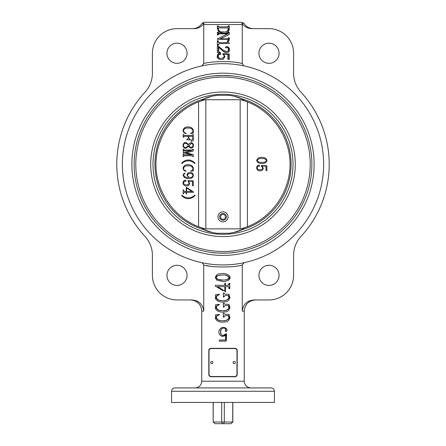 <?xml version="1.0" encoding="UTF-8"?>
<svg xmlns="http://www.w3.org/2000/svg" width="446" height="446" viewBox="0 0 446 446"><rect width="100%" height="100%" fill="white"/><g stroke="black" fill="none" stroke-linecap="round" stroke-linejoin="round"><path stroke-width="0.67" d="M203.131 65.651L201.765 65.936L203.733 63.661L203.733 24.536A2.442 2.224 0.6 0 1 204.101 23.359C201.57 26.782 198.18 28.55 193.932 28.655L177.001 28.655A24.597 24.597 0 0 0 152.404 53.252L152.404 73.244A27.953 27.953 0 0 1 144.983 92.216A106.22 106.22 0 0 0 144.983 236.38A27.953 27.953 0 0 1 152.404 255.352L152.404 275.344A24.597 24.597 0 0 0 177.001 299.946L191.836 299.946C198.86 300.498 202.824 304.228 203.733 311.124L203.733 264.935L202.116 262.739M203.733 63.661C210.2 60.912 235.806 60.912 242.267 63.661L242.267 24.536A2.442 2.224 -0.6 0 0 241.899 23.359C244.43 26.782 247.82 28.55 252.068 28.655L268.999 28.655A24.597 24.597 0 0 1 293.596 53.252L293.596 73.244A27.953 27.953 0 0 0 301.017 92.216A106.22 106.22 0 0 1 301.017 236.38A27.953 27.953 0 0 0 293.596 255.352L293.596 275.344A24.597 24.597 0 0 1 268.999 299.946L254.164 299.946C247.14 300.498 243.176 304.228 242.267 311.124L244.246 311.124L244.246 381.213L201.754 381.213C201.358 385.288 199.122 387.524 195.047 387.92M217.687 56.185C218.061 56.921 217.47 58.275 221.166 58.342L223 58.069L224.243 56.43C223.714 54.719 223.245 53.994 222.833 54.261L222.888 53.687L229.283 53.994L229.283 59.429A23.839 1.187 -169 0 0 228.313 59.229L228.313 54.412L223.597 54.183L225.007 56.753L223 59.329L221.288 59.586C218.668 59.625 217.308 58.51 217.202 56.235L217.86 54.234C218.523 53.955 217.174 53.899 219.75 53.219L220.982 54.011L220.252 54.618L218.819 54.222L217.687 56.185L218.077 56.185C218.44 57.779 219.516 58.498 221.3 58.342M219.125 54.222L218.077 56.185M229.283 59.429L228.826 59.429A22.239 1.187 -168.2 0 0 227.923 59.229L227.923 54.412L223.552 54.183M226.155 51.48C227.633 51.513 228.424 50.811 228.525 49.361C228.062 47.683 227.583 47.047 227.092 47.449M226.551 52.723C224.344 52.165 223.24 51.664 223.24 51.212L218.339 47.131L218.339 50.983C218.534 51.976 219.198 52.472 220.324 52.489L220.324 52.879L217.364 52.483L217.364 46.356L218.562 46.356L222.989 50.097L226.406 51.48C228.001 51.513 228.854 50.811 228.965 49.361C228.932 48.196 228.419 47.555 227.415 47.449L225.96 47.906L225.325 47.304L226.54 46.512C228.408 46.73 229.378 47.767 229.445 49.617L229.021 51.474C228.335 51.747 229.657 52.154 226.551 52.723L223.223 51.212M218.679 47.348L218.679 50.983C218.919 52.004 219.532 52.505 220.519 52.489L220.324 52.879M219.242 43.686L218.228 44.907L218.228 45.548L217.849 45.548L217.849 44.907L218.228 44.907M217.849 45.548L217.364 45.548L217.364 40.731L218.228 40.731L218.228 41.333L219.226 42.599M226.908 42.599L227.471 41.93L227.471 40.731L228.313 40.731L228.313 41.339C228.848 43.139 229.222 43.831 229.445 43.413L218.947 43.686L217.849 44.907M223 37.392L220.179 38.841L228.257 38.841L228.798 37.754L229.283 37.754L229.283 40.391L228.798 40.391L228.257 39.304L217.364 39.304L217.364 38.874L227.716 33.868L218.395 33.868L217.849 34.955L217.364 34.955L217.364 32.318L217.849 32.318L218.395 33.405L228.257 33.405L228.798 32.318L229.283 32.318L229.283 34.42L220.385 38.841M227.873 38.841L228.374 37.754L228.798 37.754M228.798 40.391L228.374 40.391L227.873 39.304M223 36.215L227.371 33.868M218.73 33.868L218.228 34.955L217.849 34.955M217.849 32.318L218.228 32.318L218.73 33.405M227.873 33.405L228.374 32.318L228.798 32.318M227.873 26.849L228.374 25.918L229.283 25.918L229.283 28.823C228.932 31.989 227.031 33.456 223.58 33.216L218.986 32.168L217.364 28.672L217.364 25.918L218.228 25.918L218.73 26.849M242.106 63.627L241.319 63.444M237.958 62.769L237.395 62.674M241.459 263.224L244.235 262.661L242.267 264.935L242.267 311.124M242.267 264.935C235.817 267.684 210.172 267.684 203.733 264.935M206.431 265.521L207.435 265.716M208.594 265.928L209.692 266.106M226.189 331.629L225.408 330.742L225.91 329.377C226.027 328.702 225.185 328.273 223.379 328.089C221.316 328.54 220.385 329.85 220.592 332.008C220.424 334.026 221.249 335.202 223.067 335.543C225.057 335.074 225.988 334.511 225.866 333.848A23.175 0.346 6 0 1 226.601 333.926A7378.574 1094.2 93.2 0 1 226.206 341.134L219.198 341.134A444.372 69.386 -76.7 0 1 219.454 340.014L225.67 340.014A7404.113 908.268 -86.8 0 0 225.96 334.712C225.42 335.71 224.316 336.234 222.643 336.284C222.13 336.786 218.657 335.102 218.997 332.142C218.172 329.811 222.091 326.712 223.312 327.526L223 327.542L223.312 327.526C225.33 327.37 226.624 328.334 227.198 330.425L225.955 331.629L225.23 330.742L225.698 329.377C225.314 328.423 224.528 327.994 223.351 328.089C221.439 328.54 220.575 329.85 220.764 332.008C220.737 334.171 221.5 335.347 223.061 335.543L223.234 335.537M223.011 335.543L225.866 333.848M225.475 340.014A7985.156 979.762 -87 0 0 225.732 334.996M223 336.278L222.643 336.284L223 336.278M228.675 314.369L224.94 314.369L229.127 314.369L228.965 314.921L229.93 317.658C227.906 323.59 225.068 321.304 222.81 322.196C221.361 322.302 215.803 321.783 215.312 317.719L215.792 315.868L215.312 315.021L219.031 314.369L219.477 314.826C215.819 315.991 216.823 316.844 216.405 317.652C217.325 319.955 219.465 320.975 222.827 320.707C226.345 320.724 228.363 319.682 228.887 317.58C228.592 316.063 228.135 315.428 227.516 315.673L225.018 315.673L224.004 316.666L224.004 317.167L223.374 317.167L223.374 313.064L223.401 317.167M228.675 304.306L224.94 304.306L229.127 304.306L228.965 304.852L229.93 307.595C227.906 313.527 225.068 311.241 222.81 312.133C221.361 312.239 215.803 311.721 215.312 307.656L215.792 305.805L215.312 304.958L219.031 304.306L219.477 304.763C215.819 305.928 216.823 306.781 216.405 307.589C217.325 309.892 219.465 310.912 222.827 310.645C226.345 310.661 228.363 309.619 228.887 307.517C228.592 306.001 228.135 305.365 227.516 305.61L225.018 305.61L224.004 306.603L224.004 307.104L223.374 307.104L223.374 303.001L223.401 307.104M228.675 294.243L224.94 294.243L229.127 294.243L228.965 294.789L229.93 297.532C227.906 303.464 225.068 301.178 222.81 302.07C221.361 302.176 215.803 301.658 215.312 297.593L215.792 295.743L215.312 294.895L219.031 294.243L219.477 294.7C215.819 295.865 216.823 296.718 216.405 297.527C217.325 299.829 219.465 300.849 222.827 300.582C226.345 300.598 228.363 299.556 228.887 297.454C228.592 295.938 228.135 295.302 227.516 295.547L225.018 295.547L224.004 296.54L224.004 297.042L223.374 297.042L223.374 292.938L223.401 297.042M224.834 285.334L224.834 283.21L224.979 285.334L215.373 285.334L215.373 286.12L223 290.658M228.848 284.158L227.856 285.334L225.481 285.334L228.24 285.334L229.305 284.158L228.848 284.158L228.848 283.45L229.305 283.45L229.305 284.158M228.848 287.77L229.305 287.77L229.305 288.634L228.848 288.634L228.848 287.77C228.642 286.856 228.313 286.46 227.856 286.594L225.481 286.594L225.481 291.862L225.063 291.862M222.994 281.565L216.828 280.172L215.312 277.529C217.252 272.517 219.872 274.229 222.554 273.56L222.994 273.565L222.554 273.56C225.224 272.919 230.989 275.751 229.93 277.529C230.225 279.898 227.767 281.248 222.554 281.571L223 281.565M166.938 53.252A10.063 10.063 0 0 0 182.035 61.966A10.063 10.063 0 0 0 182.035 44.539A10.063 10.063 0 0 0 166.938 53.252M187.064 275.344A10.063 10.063 0 0 0 171.972 266.63A10.063 10.063 0 0 0 171.972 284.063A10.063 10.063 0 0 0 187.064 275.344M242.267 63.661L243.884 65.863M279.062 53.252A10.063 10.063 0 0 0 263.965 44.539A10.063 10.063 0 0 0 263.965 61.966A10.063 10.063 0 0 0 279.062 53.252M258.936 275.344A10.063 10.063 0 0 0 274.028 284.063A10.063 10.063 0 0 0 274.028 266.63A10.063 10.063 0 0 0 258.936 275.344M242.864 262.95L242.039 263.112M206.175 263.514L205.065 263.318M205.065 65.283L207.39 64.887M205.221 65.255L206.186 65.083M206.476 65.038L207.407 64.887M207.524 64.865L208.399 64.737M208.683 64.692L207.501 64.871M238.047 64.804L238.504 64.871M241.944 65.467L242.418 65.562M323.629 164.301A100.629 100.629 0 0 1 172.686 251.449A100.629 100.629 0 0 1 172.686 77.152A100.629 100.629 0 0 1 323.629 164.301M243.672 65.818L242.869 65.651M241.754 65.434L241.141 65.317M239.719 65.066L238.905 64.938M238.588 64.887L237.969 64.787M235.856 64.497L233.264 64.196M232.946 64.163L231.396 64.023M230.588 63.956L229.768 63.895M229.16 63.856L228.112 63.8M226.423 63.728L224.723 63.683M222.989 63.672L221.272 63.683M217.888 63.8L216.232 63.895M215.401 63.956L214.615 64.018M213.026 64.163L211.521 64.324M210.072 64.503L209.375 64.598M204.463 65.389L204.078 65.467M203.577 263.04L204.051 263.129M204.246 263.168L204.859 263.279M205.121 263.33L206.18 263.514M206.281 263.53L207.083 263.664M207.407 263.714L208.026 263.809M208.689 263.904L209.955 264.082M210.138 264.104L212.714 264.4M213.049 264.433L214.598 264.578M215.407 264.64L216.226 264.701M216.907 264.746L217.882 264.801M219.566 264.868L221.266 264.913M223 264.93L224.723 264.913M226.434 264.868L228.123 264.796M228.971 264.751L229.774 264.701M231.413 264.578L232.94 264.439M234.484 264.272L235.22 264.183M235.94 264.093L237.322 263.904M238.61 263.709L239.396 263.586M239.82 263.514L240.935 263.318M311.888 164.301A88.888 88.888 0 0 1 178.556 241.28A88.888 88.888 0 0 1 178.556 87.321A88.888 88.888 0 0 1 311.888 164.301M235.293 252.336C231.507 253.378 214.493 253.378 210.707 252.336M213.589 75.909L223 75.407L232.411 75.909M314.123 164.301A91.123 91.123 0 0 1 177.436 243.215A91.123 91.123 0 0 1 177.436 85.381A91.123 91.123 0 0 1 314.123 164.301M274.435 391.276C274.234 389.235 273.114 388.12 271.079 387.92L174.921 387.92C172.886 388.12 171.766 389.235 171.565 391.276L171.565 402.454L274.435 402.454L274.435 391.276L171.565 391.276M200.917 387.92L189.74 387.92M241.899 23.359L243.912 23.359L242.005 22.3L203.995 22.3L202.088 23.359C199.836 26.766 196.669 28.527 192.583 28.655M234.964 348.337L211.036 348.337A2.236 2.236 0 0 0 208.8 350.578L208.8 374.501A2.236 2.236 0 0 0 211.036 376.742L234.964 376.742A2.236 2.236 0 0 0 237.2 374.501L237.2 350.578A2.236 2.236 0 0 0 234.964 348.337M223.379 328.089L223 328.105M219.031 314.369L219.198 314.826L216.985 315.723L215.881 317.652C217.224 320.117 219.532 321.137 222.81 320.707C226.111 320.964 228.285 319.921 229.35 317.58L228.887 317.58M229.35 317.58C229.166 316.203 228.675 315.567 227.873 315.673L225.018 315.673M224.94 314.369L224.004 313.064L223.401 313.064M219.198 314.826L219.477 314.826M215.881 317.652L216.405 317.652M219.031 304.306L219.198 304.763L216.985 305.661L215.881 307.589C217.224 310.054 219.532 311.074 222.81 310.645C226.111 310.901 228.285 309.858 229.35 307.517L228.887 307.517M229.35 307.517C229.166 306.14 228.675 305.504 227.873 305.61L225.018 305.61M224.94 304.306L224.004 303.001L223.401 303.001M219.198 304.763L219.477 304.763M215.881 307.589L216.405 307.589M219.031 294.243L219.198 294.7L216.985 295.598L215.881 297.527C217.224 299.991 219.532 301.011 222.81 300.582C226.111 300.838 228.285 299.796 229.35 297.454L228.887 297.454M229.35 297.454C229.166 296.077 228.675 295.442 227.873 295.547L225.018 295.547M224.94 294.243L224.004 292.938L223.401 292.938M219.198 294.7L219.477 294.7M215.881 297.527L216.405 297.527M225.481 285.334L225.481 283.21L224.979 283.21M229.305 287.77C229.35 287.135 228.993 286.739 228.24 286.594L225.481 286.594M229.305 283.45L229.796 283.45L229.796 288.634L229.305 288.634M224.979 286.594L217.403 286.672L224.979 291.154L224.979 286.594M224.834 291.065L224.834 286.594M217.81 286.594L217.403 286.672M217.81 286.672L223 289.989M222.554 280.082C225.748 279.921 229.428 279.575 229.35 277.529C227.822 275.433 225.553 274.602 222.554 275.048C216.555 275.07 215.334 277.15 215.881 277.529C215.524 277.869 216.137 278.482 217.726 279.374L222.994 280.077M223 275.054L222.554 275.048M228.887 277.529C227.566 275.489 225.464 274.658 222.587 275.048C216.99 275.082 215.909 277.15 216.405 277.529C215.306 277.953 219.114 280.445 222.587 280.082C226.373 280.071 228.475 279.218 228.887 277.529L229.35 277.529M216.405 277.529L215.881 277.529M217.849 25.918L218.395 26.849L228.257 26.849L228.798 26.292L228.374 26.292M228.798 26.292L228.798 25.918M223.58 33.216L222.994 33.205M217.849 26.325L218.228 26.325M218.395 27.936L228.257 27.936L228.798 28.834C228.19 31.259 226.401 32.302 223.44 31.973C222.03 31.471 219.27 33.233 217.849 28.644L218.395 27.936M223 31.967L223.44 31.973M218.73 27.936L218.228 28.644C218.774 31.203 220.502 32.313 223.407 31.973C226.155 32.302 227.811 31.259 228.374 28.834L227.873 27.936M228.374 28.834L228.798 28.834M218.228 28.644L217.849 28.644M228.798 38.261L228.374 38.261M228.798 39.878L228.374 39.878M227.716 33.996L227.371 33.996M217.849 34.442L218.228 34.442M217.849 32.831L218.228 32.831M228.798 32.753L228.374 32.753M218.228 41.333L217.849 41.333L217.849 40.731M217.849 41.333L218.93 42.599L227.215 42.599L227.822 41.93L227.471 41.93M227.822 41.93L227.822 40.731M228.965 49.361L228.525 49.361M226.194 47.906L225.325 47.304M225.509 47.304L226.54 46.512M218.339 50.983L218.679 50.983M218.211 46.356C221.428 48.452 220.698 48.235 222.18 49.439L222.242 49.439M222.18 49.439L223 50.103M219.75 53.219L220.982 54.011M220.826 54.011L220.034 54.618M223 58.069L224.243 56.43M224.338 56.43C224.148 55.126 223.641 54.401 222.822 54.261L223.006 54.351M228.313 59.229L227.923 59.229M228.313 54.412L227.923 54.412M223 59.329L221.288 59.586M250.953 387.92C246.878 387.524 244.642 385.288 244.246 381.213M203.995 98.912A68.093 68.093 0 0 0 203.995 229.684C206.57 231.167 210.902 232.36 216.996 233.275L229.004 233.275C235.098 232.36 239.43 231.167 242.005 229.684A68.093 68.093 0 0 0 242.005 98.912C239.43 97.434 235.098 96.236 229.004 95.321L216.996 95.321C210.902 96.236 206.57 97.434 203.995 98.912M203.27 99.129L201.72 99.62M135.79 164.301A87.21 87.21 0 0 0 266.608 239.825A87.21 87.21 0 0 0 266.608 88.771A87.21 87.21 0 0 0 135.79 164.301M241.961 229.707L233.576 232.517M212.424 232.517L204.039 229.707M204.039 98.889L212.424 96.08M233.576 96.08L241.961 98.889M242.73 229.473L244.28 228.982M201.754 228.87L244.246 228.87M201.754 99.731L244.246 99.731M204.915 228.87A67.056 67.056 0 0 1 201.681 227.878A67.056 67.056 0 0 0 204.915 228.87L198.582 226.752C173.416 216.923 155.933 191.317 155.944 164.301C155.933 137.284 173.416 111.673 198.582 101.85L204.915 99.731A67.056 67.056 0 0 0 201.681 100.724A67.056 67.056 0 0 1 204.915 99.731M186.216 192.365L184.287 192.365L183.518 193.781L183.15 193.781L183.15 189.89L183.507 189.89L183.507 190.537L184.27 191.423L186.216 191.423L186.216 187.471L193.352 191.774L193.352 192.365L186.573 192.365L186.573 193.96L186.216 193.96L186.216 192.365L184.27 192.365L183.507 193.781M183.507 189.89L183.518 190.537L184.287 191.423L186.216 191.423M186.512 187.471L193.369 191.774L193.352 192.365M186.584 192.365L186.573 193.96M188.457 181.104L189.639 183.412C189.377 185.129 188.34 185.976 186.534 185.965L186.517 185.965C184.388 185.999 183.234 184.99 183.055 182.949C183.089 181.438 183.813 180.53 185.229 180.234L186.144 180.942L185.48 181.489L184.443 181.137L183.49 182.905C183.836 184.343 184.817 184.99 186.434 184.845C187.855 184.962 188.742 184.388 189.065 183.122L187.855 180.652L193.274 180.931L193.274 185.82L192.421 185.642L192.421 181.305L188.446 181.104L189.639 183.412C189.36 185.129 188.323 185.976 186.517 185.965M186.144 133.198L185.965 133.549C184.27 133.203 183.306 132.217 183.055 130.594C183.585 127.946 185.296 126.748 188.195 126.982L188.212 126.982C191.133 126.881 192.867 128.175 193.413 130.856L193.118 132.406L193.413 133.064L190.871 133.549L190.743 133.198C192.098 132.863 192.839 132.033 192.979 130.706C192.181 128.738 190.587 127.868 188.195 128.102C185.759 127.785 184.187 128.632 183.473 130.65L183.49 130.65C183.73 132.105 184.616 132.958 186.144 133.198L185.949 133.549M188.212 128.102C185.776 127.785 184.204 128.632 183.49 130.65M186.846 139.42L188.368 138.299L188.368 136.348L184.098 136.348L183.629 137.184L183.195 137.184L183.195 134.53L183.629 134.53L184.092 135.367L192.377 135.367L192.839 134.53L193.274 134.53L193.274 140.668L191.156 141.376L191.022 141.081L192.839 138.539L192.839 136.877L192.388 136.348L188.803 136.348L188.803 138.299L190.018 139.42M192.388 136.348L188.786 136.348L188.786 138.299L190.336 139.42L190.336 139.843L186.829 139.843L187.052 139.42M188.569 146.444L185.714 148.367C183.986 148.144 183.1 147.141 183.055 145.363C183.122 143.657 183.969 142.653 185.597 142.358L188.552 144.348L190.977 142.636C192.583 142.865 193.391 143.818 193.397 145.491C193.352 147.108 192.544 148.016 190.977 148.228L188.552 146.444L185.714 148.367M185.597 142.358L188.569 144.348M190.977 142.636L190.988 142.636C192.6 142.865 193.408 143.818 193.413 145.491C193.363 147.108 192.555 148.016 190.988 148.228L190.977 148.228M192.377 155.777L184.092 155.777L183.629 156.613L183.195 156.613L183.195 153.959L183.629 153.959L184.092 154.795L191.68 154.795L183.195 152.716L183.195 152.37L191.507 150.464L184.092 150.464L183.629 151.3L183.195 151.3L183.195 149.204L183.629 149.204L184.092 150.046L192.377 150.046L192.839 149.204L193.274 149.204L193.274 151.06L185.664 152.699L193.274 154.611L193.274 156.613L192.839 156.613L192.377 155.777L184.081 155.777L183.629 156.356M188.379 159.969C191.078 160.108 193.313 161.223 195.092 163.303L194.796 163.598C193.012 161.803 190.877 160.872 188.368 160.805C185.87 160.861 183.73 161.792 181.968 163.598L181.661 163.303C183.417 161.196 185.653 160.081 188.368 159.969L188.379 159.969C191.061 160.108 193.302 161.223 195.075 163.303L195.092 163.303M186.144 170.93L185.965 171.286C184.27 170.941 183.306 169.954 183.055 168.326C183.585 165.683 185.296 164.479 188.195 164.719L188.212 164.719C191.133 164.619 192.867 165.912 193.413 168.594L193.118 170.143L193.413 170.796L190.871 171.286L190.743 170.93C192.098 170.595 192.839 169.77 192.979 168.443C192.181 166.475 190.587 165.605 188.195 165.84C185.759 165.522 184.187 166.369 183.473 168.387L183.49 168.387C183.73 169.842 184.616 170.69 186.144 170.93L185.949 171.286M188.212 165.84C185.776 165.522 184.204 166.369 183.49 168.387M183.49 174.938C184.443 176.867 186.16 177.703 188.636 177.436L186.969 175.105C187.175 173.316 188.218 172.463 190.096 172.546C192.103 172.569 193.207 173.544 193.413 175.462C192.878 177.737 191.345 178.768 188.803 178.556C185.77 178.785 183.858 177.586 183.055 174.96L184.321 173.104L185.012 173.689L183.601 174.403L183.473 174.938C184.432 176.867 186.144 177.703 188.619 177.436M184.321 173.104L185.029 173.689L183.59 174.403L183.473 174.938M181.968 195.186C183.763 196.92 185.898 197.807 188.379 197.84C190.843 197.795 192.984 196.909 194.779 195.186L195.092 195.471C193.285 197.489 191.05 198.559 188.379 198.682L188.379 198.682C185.681 198.587 183.445 197.517 181.661 195.471L181.968 195.186M247.418 101.85C272.584 111.673 290.067 137.284 290.056 164.301C290.067 191.317 272.584 216.923 247.418 226.752L241.085 228.87A67.056 67.056 0 0 0 247.418 226.752L247.418 101.85L241.085 99.731A67.056 67.056 0 0 1 247.418 101.85M260.024 169.72C261.462 169.837 262.348 169.263 262.672 167.997L261.462 165.527L266.881 165.806L266.881 170.701L266.028 170.517L266.028 166.185L262.07 165.979L263.246 168.293C262.984 170.004 261.947 170.851 260.141 170.84L260.124 170.84C258 170.874 256.846 169.87 256.667 167.824C256.701 166.313 257.42 165.41 258.836 165.109L259.756 165.823L259.087 166.369L258.05 166.012M261.88 163.431L261.869 163.431C259.238 163.676 257.504 162.684 256.667 160.454C257.481 158.191 259.215 157.176 261.869 157.421L261.88 157.421C264.506 157.198 266.223 158.213 267.02 160.454C266.212 162.684 264.495 163.676 261.88 163.431C259.249 163.676 257.515 162.684 256.679 160.454C257.498 158.191 259.232 157.176 261.88 157.421M198.582 226.752A67.056 67.056 0 0 0 201.681 227.878A67.056 67.056 0 0 1 198.582 226.752L198.582 101.85A67.056 67.056 0 0 1 201.681 100.724A67.056 67.056 0 0 0 198.582 101.85M223 221.879A5.034 5.034 0 0 1 217.966 216.851A5.034 5.034 0 0 1 223 211.817A5.034 5.034 0 0 1 228.034 216.851A5.034 5.034 0 0 1 223 221.879M260.141 170.84C258.011 170.874 256.857 169.87 256.679 167.824L256.667 167.824C256.712 166.313 257.437 165.41 258.847 165.109M259.087 166.369L258.061 166.012L257.097 167.78C257.442 169.218 258.424 169.865 260.04 169.72C261.479 169.837 262.36 169.263 262.688 167.997L262.672 167.997M262.688 167.997L261.406 166.046L261.462 165.527M266.881 170.701L266.028 170.517L266.045 166.185L262.07 165.979M261.88 158.542C259.75 158.269 258.156 158.91 257.097 160.454C258.145 161.993 259.739 162.612 261.88 162.316C264.015 162.612 265.593 161.993 266.602 160.454C265.554 158.927 263.982 158.285 261.88 158.542M261.869 162.316C264.004 162.612 265.576 161.993 266.585 160.454L266.602 160.454C265.543 158.927 263.965 158.285 261.869 158.542M194.779 195.186L195.092 195.471M181.951 195.186C183.746 196.92 185.887 197.807 188.368 197.84M195.075 195.471C193.274 197.489 191.039 198.559 188.368 198.682M191.88 191.423L186.573 188L186.573 191.423L191.88 191.423L186.584 191.423L186.584 188.011M187.855 180.652L193.274 180.931M193.257 180.931L193.257 185.82M184.443 181.137L183.49 182.905M183.473 182.905C183.819 184.343 184.8 184.99 186.417 184.845M185.229 180.234L186.144 180.942M186.133 180.942L185.469 181.489M190.096 172.546L190.107 172.546C192.092 172.569 193.19 173.544 193.397 175.462C192.867 177.737 191.328 178.768 188.786 178.556L188.803 178.556M190.169 173.522C188.742 173.416 187.861 174.001 187.526 175.278C187.772 176.544 188.552 177.268 189.873 177.436C191.574 177.603 192.611 176.945 192.979 175.451C192.672 174.052 191.735 173.405 190.169 173.522M190.18 173.522C188.753 173.416 187.877 174.001 187.543 175.278C187.783 176.544 188.563 177.268 189.89 177.436M183.473 168.387C183.713 169.842 184.599 170.69 186.133 170.93M188.195 164.719C191.117 164.619 192.85 165.912 193.397 168.594L193.101 170.143L193.413 170.796M193.397 170.796L190.86 171.286M195.075 163.303L194.779 163.598M188.368 160.805C185.854 160.861 183.719 161.792 181.951 163.598M193.257 149.204L193.257 151.06L185.653 152.822L193.274 154.611M193.257 154.611L193.257 156.613M183.618 149.204L184.081 150.046L192.377 150.046M191.507 150.464L184.081 150.464L183.629 151.094M183.618 153.959L184.081 154.795L191.68 154.795M190.916 147.386C192.187 147.358 192.878 146.723 192.979 145.491C192.967 144.275 192.354 143.601 191.15 143.473L188.786 146.037L190.916 147.386L188.803 146.037L191.161 143.473M185.603 143.194C184.265 143.305 183.557 144.041 183.473 145.39C183.501 146.745 184.187 147.459 185.542 147.526C186.946 147.141 187.872 146.193 188.318 144.699L185.603 143.194M185.614 143.194C184.276 143.305 183.568 144.041 183.49 145.39C183.512 146.745 184.204 147.459 185.558 147.526M188.368 136.348L184.087 136.348L183.629 136.816M183.618 136.816L183.618 137.184M190.325 139.42L190.325 139.843M193.257 134.53L193.274 140.668M193.257 140.668L191.139 141.376M183.618 134.53L184.081 135.367L192.377 135.367M183.473 130.65C183.713 132.105 184.599 132.958 186.133 133.198M188.195 126.982C191.117 126.881 192.85 128.175 193.397 130.856L193.101 132.406L193.413 133.064M193.397 133.064L190.86 133.549M214.225 423.048L213.249 422.022L221.684 422.022L222.448 423.7L215.139 423.7L213.16 422.022L213.249 402.454M224.316 402.454L224.316 422.022L221.684 422.022L221.684 402.454M231.775 423.048L232.751 422.022L230.861 423.7L223.552 423.7L224.316 422.022L232.751 422.022L232.751 402.454M222.448 423.7L223.552 423.7M225.442 216.851A2.442 2.442 0 0 1 221.779 218.964A2.442 2.442 0 0 1 221.779 214.738A2.442 2.442 0 0 1 225.442 216.851M219.627 216.851A3.373 3.373 0 0 0 223 220.224A3.373 3.373 0 0 0 226.373 216.851A3.373 3.373 0 0 0 223 213.478A3.373 3.373 0 0 0 219.627 216.851M236.977 350.801A2.236 2.236 0 0 0 234.741 348.566L211.259 348.566A2.236 2.236 0 0 0 209.023 350.801L209.023 374.278A2.236 2.236 0 0 0 211.259 376.513L234.741 376.513A2.236 2.236 0 0 0 236.977 374.278L236.977 350.801M210.702 362.542A1.121 1.121 0 0 0 212.38 363.507A1.121 1.121 0 0 0 212.38 361.572A1.121 1.121 0 0 0 210.702 362.542M233.063 362.542A1.121 1.121 0 0 0 234.741 363.507A1.121 1.121 0 0 0 234.741 361.572A1.121 1.121 0 0 0 233.063 362.542M242.267 24.536L203.733 24.536M201.754 381.213L201.754 311.124L203.733 311.124M204.101 23.359L202.088 23.359M150.709 164.301A72.291 72.291 0 0 0 259.143 226.903A72.291 72.291 0 0 0 259.143 101.694A72.291 72.291 0 0 0 150.709 164.301M152.989 164.301A70.011 70.011 0 0 0 258.005 224.929A70.011 70.011 0 0 0 258.005 103.667A70.011 70.011 0 0 0 152.989 164.301M240.165 228.87L240.165 99.731M205.835 228.87L205.835 99.731M243.912 23.359C246.164 26.766 249.331 28.527 253.417 28.655M201.754 311.124C201.096 304.334 197.366 300.61 190.576 299.946M244.246 311.124C244.904 304.334 248.634 300.61 255.424 299.946M213.16 422.022L213.16 402.454M232.84 422.022L232.84 402.454"/></g></svg>
